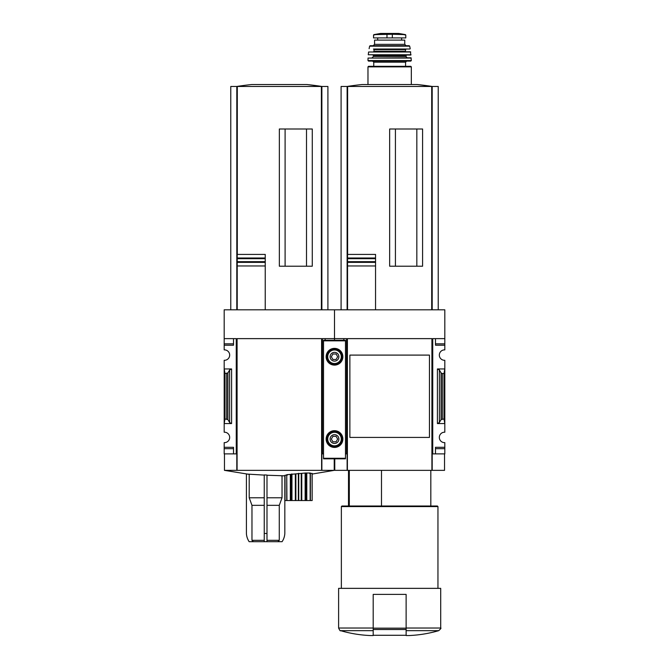 <?xml version="1.0" encoding="UTF-8"?>
<svg xmlns="http://www.w3.org/2000/svg" width="669" height="669" viewBox="0 0 669 669"><rect width="100%" height="100%" fill="white"/><g stroke="black" fill="none" stroke-linecap="round" stroke-linejoin="round"><path stroke-width="1" d="M429.448 426.362L429.448 437.417L349.87 437.417L349.87 355.097L429.448 355.097L429.448 366.177M334.224 458.825L334.224 470.349L321.873 470.349L321.873 453.883L322.425 453.883L322.425 338.631L334.5 338.631L334.5 309.814L444.818 309.814L444.818 349.887A5.21 5.21 0 0 0 439.324 355.097A5.21 5.21 0 0 0 444.818 360.298L444.818 368.954L437.409 368.954L439.382 369.99L441.08 372.909L442.309 373.561L443.99 373.561L444.818 368.954L444.818 432.216A5.21 5.21 0 0 0 439.324 437.417A5.21 5.21 0 0 0 444.818 442.627L444.818 453.883L435.486 453.883L435.486 448.673L444.818 448.673M264.247 497.795L249.211 497.795L249.211 474.363L224.458 470.349L236.809 470.349L236.809 453.883L236.257 453.883L236.257 338.631L224.182 338.631L224.182 309.814L334.5 309.814L334.5 340.278L334.5 338.631L346.575 338.631L346.575 453.883L347.127 453.883L347.127 470.349L334.776 470.349L334.776 458.825M349.31 506.023L349.31 470.349M406.125 635.55L408.868 635.55L406.125 635.55L406.125 635.032M444.818 338.631L432.743 338.631L432.743 453.883L432.191 453.883L432.191 470.349L431.915 338.631L431.915 470.349L347.127 470.349M432.743 453.883L435.486 453.883L435.486 447.302L444.818 447.302M439.382 422.524L437.409 423.561L444.818 423.561L443.99 418.953L441.08 419.605L439.382 422.524L439.382 369.99M444.818 343.841L435.486 343.841L435.486 338.631L435.486 345.212L444.818 345.212M345.48 453.883L346.575 453.883M343.833 338.631L343.833 340.278L343.833 338.631M431.915 338.631L347.395 338.631L347.395 470.349M429.448 355.097L429.448 437.417L429.448 355.097M416.829 266.212L416.829 129M395.421 266.212L395.421 129M347.537 309.814L347.537 254.412L375.552 254.412L375.552 258.686L375.552 254.412M347.537 261.688L375.552 261.688L375.552 265.961L375.552 258.686L347.537 258.686M375.552 309.814L375.552 265.961L347.537 265.961L347.537 262.365L375.552 262.365M375.552 258.008L347.537 258.008L347.537 254.412M444.542 453.883L444.542 470.349L432.191 470.349M347.127 309.814L347.127 86.468L341.09 86.468L341.09 309.814M438.228 309.814L438.228 86.468L347.127 86.468M432.191 309.814L432.191 86.468M422.591 266.212L422.591 129L389.659 129L389.659 266.212L422.591 266.212M417.063 84.52L432.216 86.468A274.415 274.415 0 0 0 417.063 84.52L362.247 84.52A274.415 274.415 0 0 0 347.094 86.468M373.193 635.032L373.193 635.55L370.45 635.55L373.193 635.55L373.193 594.39L406.125 594.39L406.125 635.274L373.193 635.274M373.193 630.658L340.588 630.658C340.345 631.252 339.693 630.374 338.614 628.024L338.614 588.352L440.704 588.352L440.704 628.024C441.389 627.965 440.729 628.843 438.73 630.658C428.971 633.51 419.02 635.14 408.868 635.55M341.357 588.352L341.357 506.575L437.952 506.575L437.952 588.352M341.357 506.575L341.909 506.023L437.409 506.023L437.952 506.575M381.489 506.023L381.489 470.349M443.99 418.953L443.99 373.561M405.439 34.629L398.791 33.458L380.527 33.458L373.879 34.629L375.56 34.629L373.536 35.039L373.536 37.907L405.782 37.907L405.782 35.039L403.75 34.629L405.439 34.629L392.335 34.261L392.335 37.907M373.879 34.629L392.335 34.261M404.753 44.355L374.565 44.355L374.565 40.107L404.753 40.107L404.753 44.355L406.125 45.726M411.335 84.52L411.335 66.858L410.791 66.306L368.527 66.306L405.573 66.306L405.573 62.192L406.668 61.096M411.335 60.545L367.983 60.545L368.527 61.096L410.783 61.096L411.335 60.545L411 57.802L368.042 58.069L411.268 58.069M372.098 57.802L373.469 56.43L405.849 56.43L407.22 57.802M405.849 56.43L406.401 55.059L397.888 55.059M381.422 55.059L406.401 55.059M411.042 54.758L368.276 54.758L410.774 55.059L410.457 51.764L368.586 52.006L410.733 52.006M373.469 51.764L374.013 51.22L405.297 51.22L405.849 51.764M405.297 51.22L405.849 49.021L373.469 49.021L374.013 49.573L405.297 49.573M409.938 49.021L405.849 49.021M369.112 48.695L369.623 46.161L409.687 46.161L410.206 48.695M409.687 46.161L409.152 45.726L370.158 45.726L369.623 46.161M266.99 475.233L284.944 475.835L282.025 475.835L282.025 497.795L266.99 497.795M264.247 475.107L246.409 474.037L246.409 533.469A16.466 16.466 0 0 0 249.152 541.698L282.084 541.698A16.466 16.466 0 0 0 284.827 533.469L284.827 475.835M266.99 533.469L264.247 533.469L264.247 474.923L266.99 475.057L266.99 541.698M309.596 473.46L312.08 473.359L312.155 500.537L285.027 500.537L285.027 475.258L287.503 475.015M286.934 500.537L286.742 474.706L286.742 500.537L286.742 474.706L305.482 473.008L310.366 473.016L310.374 500.537L310.374 473.016M281.03 475.835L282.025 475.835M253.35 541.698L251.97 540.326L264.247 540.326M251.97 540.326L251.97 505.329L264.247 505.329M266.99 540.326L279.274 540.326L279.274 505.329L282.025 497.795M266.99 505.329L279.274 505.329M249.211 497.795L251.97 505.329M321.873 470.349L236.809 470.349M322.425 453.883L323.52 453.883M325.167 338.631L325.167 340.278L325.167 338.631M224.182 338.631L224.182 349.887A5.21 5.21 0 0 1 229.676 355.097A5.21 5.21 0 0 1 224.182 360.298L224.182 423.561L231.591 423.561L229.618 422.524L227.92 419.605L225.01 418.953L224.182 423.561L224.182 432.216A5.21 5.21 0 0 1 229.676 437.417A5.21 5.21 0 0 1 224.182 442.627L224.182 453.883L236.257 453.883M231.591 368.954L224.182 368.954L225.01 373.561L227.92 372.909L229.618 369.99L231.591 368.954L231.591 423.561M224.182 343.841L233.514 343.841L233.514 338.631L233.514 345.212L224.182 345.212M224.182 447.302L233.514 447.302L233.514 453.883L233.514 448.673L224.182 448.673M306.511 266.212L306.511 129M285.103 266.212L285.103 129M265.233 262.365L265.233 265.961L265.233 261.688L265.233 262.365L237.219 262.365L237.219 309.814L237.219 254.412L265.233 254.412L265.233 258.686L265.233 254.412M237.219 261.688L265.233 261.688L265.233 258.686L237.219 258.686M265.233 309.814L265.233 265.961L237.219 265.961M265.233 258.008L237.219 258.008L237.219 254.412M236.809 309.814L236.809 86.468L230.772 86.468L230.772 309.814M327.91 309.814L327.91 86.468L236.809 86.468M321.873 309.814L321.873 86.468M312.272 266.212L312.272 129L279.341 129L279.341 266.212L312.272 266.212M306.753 84.52L321.906 86.468A274.415 274.415 0 0 0 306.753 84.52L251.937 84.52A274.415 274.415 0 0 0 236.784 86.468M237.085 470.349L237.085 338.631L321.605 338.631L321.605 470.349M225.01 418.953L225.01 373.561M277.894 541.698L279.274 540.326M264.247 533.469L264.247 541.698M338.481 340.278L341.433 340.278M327.567 340.278L330.519 340.278M323.52 340.278L345.48 340.278L345.48 458.825L323.52 458.825L323.52 340.278M342.871 356.744A8.371 8.371 0 0 1 330.319 363.986A8.371 8.371 0 0 1 330.319 349.494A8.371 8.371 0 0 1 342.871 356.744M342.871 439.065A8.371 8.371 0 0 1 330.319 446.315A8.371 8.371 0 0 1 330.319 431.814A8.371 8.371 0 0 1 342.871 439.065M338.89 439.065A4.39 4.39 0 0 1 332.301 442.87A4.39 4.39 0 0 1 332.301 435.26A4.39 4.39 0 0 1 338.89 439.065M331.331 439.065L332.919 441.808L336.081 441.808L337.669 439.065L336.081 436.322L332.919 436.322L331.331 439.065M342.185 439.065A7.685 7.685 0 0 1 330.662 445.721A7.685 7.685 0 0 1 330.662 432.408A7.685 7.685 0 0 1 342.185 439.065M338.89 356.744A4.39 4.39 0 0 1 332.301 360.541A4.39 4.39 0 0 1 332.301 352.939A4.39 4.39 0 0 1 338.89 356.744M331.331 356.744L332.919 359.487L336.081 359.487L337.669 356.744L336.081 353.993L332.919 353.993L331.331 356.744M342.185 356.744A7.685 7.685 0 0 1 330.662 363.392A7.685 7.685 0 0 1 330.662 350.088A7.685 7.685 0 0 1 342.185 356.744M406.125 630.658L438.73 630.658M406.125 628.024L440.704 628.024M431.697 309.814L431.697 86.468M347.621 254.412L347.621 86.468M338.614 628.024L373.193 628.024M437.409 423.561L437.409 368.954M441.08 419.605L441.08 372.909M442.309 418.953L442.309 373.561M406.125 628.174L373.193 628.174M406.125 629.512L373.193 629.512M386.983 34.261L386.983 37.907M367.975 84.52L367.975 66.858L411.335 66.858M373.745 66.306L373.745 62.192L405.573 62.192M373.469 56.43L373.469 55.611L405.849 55.611M321.379 309.814L321.379 86.468M237.303 254.412L237.303 86.468M226.691 418.953L226.691 373.561M227.92 419.605L227.92 372.909M229.618 422.524L229.618 369.99M310.165 500.537L310.165 473.008M306.778 500.537L306.778 473.292M306.394 500.537L306.394 473.292M305.482 500.537L305.482 473.008M305.148 500.537L305.148 473.016M301.761 500.537L301.761 473.435M301.226 500.537L301.226 473.46M298.742 500.537L298.742 473.359M298.357 500.537L298.357 473.384M295.874 500.537L295.874 473.844M295.347 500.537L295.347 473.895M291.952 500.537L291.952 473.97M291.617 500.537L291.617 474.012M290.714 500.537L290.714 474.413M290.321 500.537L290.321 474.463M323.52 458.273L345.48 458.273M323.52 340.822L345.48 340.822M341.282 439.065A6.782 6.782 0 0 1 331.113 444.935A6.782 6.782 0 0 1 331.113 433.194A6.782 6.782 0 0 1 341.282 439.065M341.282 356.744A6.782 6.782 0 0 1 331.113 362.615A6.782 6.782 0 0 1 331.113 350.865A6.782 6.782 0 0 1 341.282 356.744M348.499 506.023L348.499 470.349M340.588 630.658C350.339 633.51 360.298 635.14 370.45 635.55M430.819 506.023L430.819 470.349M367.975 66.858L368.527 66.306M373.745 62.192L372.641 61.096M367.983 60.545L368.042 58.069M373.469 55.611L372.917 55.059M368.276 54.758L368.586 52.006M374.013 51.22L374.013 49.573M374.565 44.355L373.193 45.726M377.692 37.907L377.692 40.107M401.626 37.907L401.626 40.107M380.527 33.458L381.012 33.818M398.716 33.45L380.602 33.45L398.716 33.45M334.224 470.349L312.155 474.053M224.458 453.883L224.458 470.349M312.155 500.537L312.155 473.376M284.944 500.537L284.944 475.274"/></g></svg>
